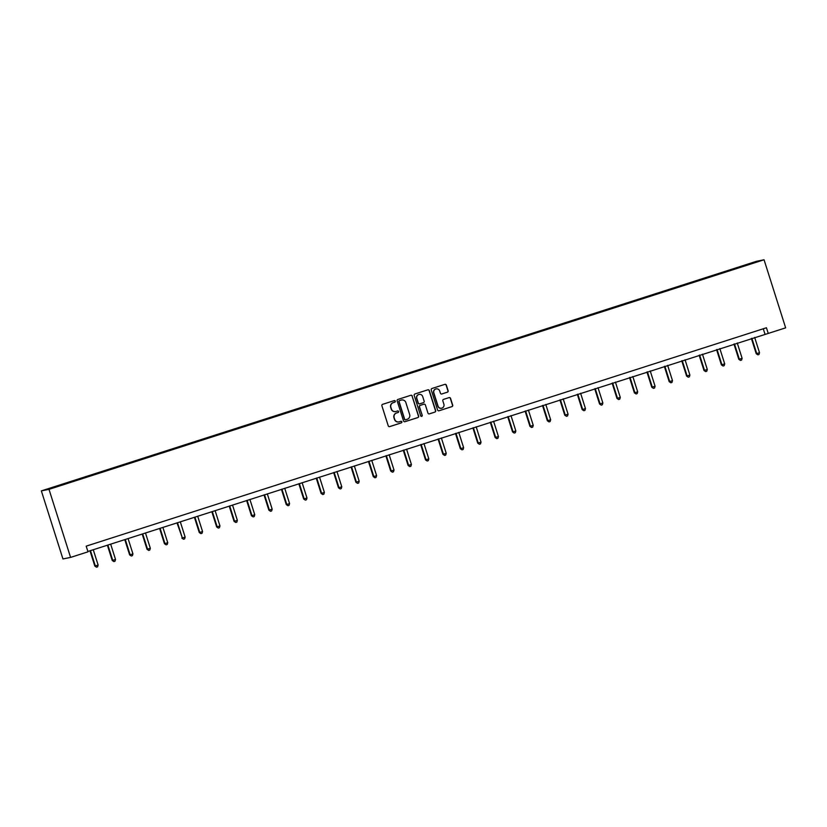 <?xml version="1.0" encoding="UTF-8"?>
<svg xmlns="http://www.w3.org/2000/svg" width="827" height="827" viewBox="0 0 827 827"><rect width="100%" height="100%" fill="white"/><g stroke="black" fill="none" stroke-linecap="round" stroke-linejoin="round"><path stroke-width="1.24" d="M395.285 401.136A0.817 0.806 78.6 0 0 394.272 400.599L382.632 404.331A1.168 1.147 78.6 0 0 381.898 405.799L388.256 425.843A1.168 1.147 78.6 0 0 389.703 426.608L401.343 422.866A0.817 0.806 78.6 0 0 401.86 421.842A0.817 0.806 78.6 0 0 400.847 421.315L399.338 421.791A3.742 3.68 78.6 0 1 394.706 419.361L394.169 417.687A3.742 3.68 78.6 0 1 396.546 412.993L398.056 412.518A0.817 0.806 78.6 0 0 398.573 411.484A0.817 0.806 78.6 0 0 397.56 410.957L396.05 411.443A3.742 3.68 78.6 0 1 391.419 409.003L390.892 407.329A3.742 3.68 78.6 0 1 393.259 402.646L394.768 402.16A0.817 0.806 78.6 0 0 395.285 401.136M395.554 411.557A3.742 3.68 78.6 0 1 391.212 409.045L390.685 407.37A3.742 3.68 78.6 0 1 393.052 402.687L394.562 402.201A0.817 0.806 78.6 0 0 394.252 400.609M389.476 426.649A1.168 1.147 78.6 0 0 389.496 426.649L401.136 422.907A0.817 0.806 78.6 0 0 400.826 421.315M398.841 421.915A3.742 3.68 78.6 0 1 394.5 419.403L393.962 417.728A3.742 3.68 78.6 0 1 396.34 413.035L397.849 412.559A0.817 0.806 78.6 0 0 397.539 410.957M447.386 392.194A1.168 1.147 78.6 0 0 448.131 390.737L446.342 385.113A1.168 1.147 78.6 0 0 444.895 384.348L431.973 388.494A1.168 1.147 78.6 0 0 431.229 389.962L437.586 410.006A1.168 1.147 78.6 0 0 439.034 410.771L451.966 406.615A1.168 1.147 78.6 0 0 452.7 405.158L450.55 398.356A1.168 1.147 78.6 0 0 449.102 397.601L443.572 399.369A1.168 1.147 78.6 0 0 442.827 400.837L443.892 404.207A3.122 3.081 78.6 0 1 441.587 408.207A3.122 3.081 78.6 0 1 438.041 406.088L433.855 392.897A3.122 3.081 78.6 0 1 436.16 388.886A3.122 3.081 78.6 0 1 439.706 391.016L440.409 393.207A1.168 1.147 78.6 0 0 441.856 393.972L447.18 392.236A1.168 1.147 78.6 0 0 447.924 390.778L446.135 385.155A1.168 1.147 78.6 0 0 444.916 384.338M49 489.346L70.584 557.408L87.993 551.826L86.194 546.151L766.443 327.761L768.242 333.426L785.65 327.843L764.055 259.771L49 489.346L41.35 490.887L756.416 261.322L764.055 259.771M412.291 396.04A1.168 1.147 78.6 0 0 410.833 395.285L397.911 399.431A1.168 1.147 78.6 0 0 397.177 400.899L403.535 420.943A1.168 1.147 78.6 0 0 404.982 421.698L417.904 417.552A1.168 1.147 78.6 0 0 418.648 416.084L412.084 396.081A1.168 1.147 78.6 0 0 410.854 395.275M414.947 393.962L427.869 389.817A1.168 1.147 78.6 0 1 429.316 390.571L435.674 410.616A1.168 1.147 78.6 0 1 434.93 412.084L429.399 413.862A1.168 1.147 78.6 0 1 427.952 413.097L425.378 404.972A1.168 1.147 78.6 0 0 423.931 404.207L420.261 405.385A1.168 1.147 78.6 0 0 419.516 406.853L422.204 415.309A0.817 0.806 78.6 0 1 421.594 416.363A0.817 0.806 78.6 0 1 420.664 415.805L414.203 395.43A1.168 1.147 78.6 0 1 414.947 393.962M737.839 268.02L47.832 489.067L737.829 267.938M70.584 557.408L62.945 558.949L41.35 490.887M87.879 551.464L768.242 333.426M763.28 328.774L764.965 334.087M404.754 421.749A1.168 1.147 78.6 0 0 404.775 421.739L417.697 417.594A1.168 1.147 78.6 0 0 418.441 416.126L412.084 396.081M399.617 400.599A0.817 0.806 78.6 0 0 399.09 401.633L404.672 419.227A0.817 0.806 78.6 0 0 405.685 419.754L407.277 419.248A3.742 3.68 78.6 0 0 409.654 414.554L405.84 402.532A3.742 3.68 78.6 0 0 401.198 400.092L399.41 400.64A0.817 0.806 78.6 0 0 398.883 401.674L399.09 401.633M405.478 419.796A0.817 0.806 78.6 0 1 404.465 419.268L398.883 401.674M399.41 400.64L400.992 400.134M429.172 413.913A1.168 1.147 78.6 0 0 429.192 413.903L434.723 412.125A1.168 1.147 78.6 0 0 435.467 410.657L429.11 390.613A1.168 1.147 78.6 0 0 427.89 389.806M423.724 404.248L423.931 404.207A1.168 1.147 78.6 0 0 423.724 404.248L420.054 405.426A1.168 1.147 78.6 0 0 419.31 406.894L422.204 415.309M421.491 416.374A0.817 0.806 78.6 0 0 421.997 415.35M422.7 396.536A3.122 3.081 78.6 0 0 419.155 394.407A3.122 3.081 78.6 0 0 416.839 398.418L418.317 403.069A1.168 1.147 78.6 0 0 419.765 403.824L423.434 402.646A1.168 1.147 78.6 0 0 424.168 401.188L422.7 396.536M419.051 394.438A3.122 3.081 78.6 0 0 416.632 398.459L416.839 398.418M419.537 403.876A1.168 1.147 78.6 0 1 418.111 403.111L416.632 398.459M441.628 394.024A1.168 1.147 78.6 0 0 441.649 394.014L447.18 392.236M436.056 388.907A3.122 3.081 78.6 0 0 433.648 392.939L433.855 392.897M441.484 408.228A3.122 3.081 78.6 0 1 437.834 406.129L433.648 392.939M439.034 410.771L438.827 410.812A1.168 1.147 78.6 0 0 438.827 410.812L451.759 406.657A1.168 1.147 78.6 0 0 452.493 405.199L450.343 398.397A1.168 1.147 78.6 0 0 449.123 397.591M89.978 550.792L94.816 566.05L95.332 565.947L98.124 565.048L93.265 549.738M90.474 550.637L95.332 565.947L96.48 567.188L94.816 566.05M98.124 565.048L97.596 566.826L96.48 567.188M107.386 545.21L112.224 560.458L115.532 559.466L110.673 544.156M107.882 545.045L112.741 560.355L113.888 561.595L112.224 560.458M115.532 559.466L115.005 561.233L113.888 561.595M124.784 539.617L129.622 554.876L130.139 554.772L132.93 553.873L128.071 538.563M125.29 539.462L130.139 554.772L131.297 556.002L129.622 554.876M132.93 553.873L132.413 555.651L131.297 556.002M142.192 534.035L147.03 549.283L150.338 548.291L145.48 532.981M142.689 533.87L147.547 549.18L148.695 550.42L147.03 549.283M150.338 548.291L149.811 550.058L148.695 550.42M159.601 528.443L164.439 543.701L164.955 543.597L167.747 542.698L162.888 527.388M160.097 528.288L164.955 543.597L166.103 544.828L164.439 543.701M167.747 542.698L167.219 544.476L166.103 544.828M176.999 522.86L182.353 538.005L185.145 537.105L180.296 521.806M177.505 522.695L182.353 538.005L183.511 539.245L181.847 538.108M185.145 537.105L184.628 538.884L183.511 539.245M194.407 517.268L199.245 532.526L199.762 532.423L202.553 531.523L197.694 516.213M194.903 517.113L199.762 532.423L200.909 533.653L199.245 532.526M202.553 531.523L202.026 533.301L200.909 533.653M211.815 511.686L216.653 526.933L219.961 525.931L215.103 510.621M212.312 511.52L217.17 526.83L218.318 528.071L216.653 526.933M219.961 525.931L219.434 527.709L218.318 528.071M229.224 506.093L234.062 521.351L237.359 520.348L232.511 505.039M229.72 505.928L234.579 521.237L235.726 522.478L234.062 521.351M237.359 520.348L236.842 522.126L235.726 522.478M246.622 500.5L251.46 515.759L251.977 515.655L254.768 514.756L249.909 499.446M247.118 500.345L251.977 515.655L253.124 516.896L251.46 515.759M254.768 514.756L254.24 516.534L253.124 516.896M264.03 494.918L268.868 510.166L272.176 509.174L267.317 493.864M264.526 494.753L269.385 510.063L270.532 511.303L268.868 510.166M272.176 509.174L271.649 510.941L270.532 511.303M281.438 489.326L286.276 504.584L286.793 504.48L289.574 503.581L284.726 488.271M281.935 489.17L286.793 504.48L287.941 505.721L286.276 504.584M289.574 503.581L289.057 505.359L287.941 505.721M298.836 483.743L303.674 498.991L306.982 497.999L302.124 482.689M299.343 483.578L304.191 498.888L305.349 500.128L303.674 498.991M306.982 497.999L306.455 499.766L305.349 500.128M316.245 478.151L321.083 493.409L321.6 493.305L324.391 492.406L319.532 477.096M316.741 477.996L321.6 493.305L322.747 494.536L321.083 493.409M324.391 492.406L323.864 494.184L322.747 494.536M333.653 472.568L338.491 487.816L341.799 486.824L336.94 471.514M334.149 472.403L339.008 487.713L340.155 488.953L338.491 487.816M341.799 486.824L341.272 488.592L340.155 488.953M351.051 466.976L355.889 482.234L356.406 482.131L359.197 481.231L354.338 465.921M351.558 466.821L356.406 482.131L357.564 483.361L355.889 482.234M359.197 481.231L358.68 483.009L357.564 483.361M368.46 461.394L373.297 476.641L373.814 476.538L376.605 475.639L371.747 460.339M368.956 461.228L373.814 476.538L374.962 477.779L373.297 476.641M376.605 475.639L376.078 477.417L374.962 477.779M385.868 455.801L390.706 471.059L391.223 470.956L394.014 470.056L389.155 454.747M386.364 455.646L391.223 470.956L392.37 472.186L390.706 471.059M394.014 470.056L393.487 471.835L392.37 472.186M403.266 450.219L408.114 465.467L411.412 464.464L406.564 449.154M403.772 450.053L408.621 465.363L409.778 466.604L408.114 465.467M411.412 464.464L410.895 466.242L409.778 466.604M420.674 444.626L425.512 459.884L428.82 458.882L423.962 443.572M421.17 444.461L426.029 459.771L427.177 461.011L425.512 459.884M428.82 458.882L428.293 460.649L427.177 461.011M438.083 439.034L442.921 454.292L443.437 454.188L446.229 453.289L441.37 437.979M438.579 438.879L443.437 454.188L444.585 455.429L442.921 454.292M446.229 453.289L445.701 455.067L444.585 455.429M455.491 433.451L460.329 448.699L463.627 447.707L458.778 432.397M455.987 433.286L460.846 448.596L461.993 449.836L460.329 448.699M463.627 447.707L463.11 449.474L461.993 449.836M472.889 427.859L477.727 443.117L478.244 443.014L481.035 442.114L476.176 426.804M473.385 427.704L478.244 443.014L479.391 444.254L477.727 443.117M481.035 442.114L480.508 443.892L479.391 444.254M490.297 422.277L495.135 437.524L498.443 436.532L493.585 421.222M490.793 422.111L495.652 437.421L496.8 438.661L495.135 437.524M498.443 436.532L497.916 438.3L496.8 438.661M507.706 416.684L512.544 431.942L513.06 431.839L515.841 430.939L510.993 415.63M508.202 416.529L513.06 431.839L514.208 433.069L512.544 431.942M515.841 430.939L515.324 432.717L514.208 433.069M525.104 411.102L529.942 426.35L533.25 425.357L528.391 410.047M525.61 410.936L530.458 426.246L531.616 427.487L529.942 426.35M533.25 425.357L532.722 427.125L531.616 427.487M542.512 405.509L547.35 420.767L547.867 420.664L550.658 419.765L545.799 404.455M543.008 405.354L547.867 420.664L549.014 421.894L547.35 420.767M550.658 419.765L550.131 421.543L549.014 421.894M559.92 399.927L564.758 415.175L565.275 415.071L568.066 414.172L563.208 398.872M560.417 399.761L565.275 415.071L566.423 416.312L564.758 415.175M568.066 414.172L567.539 415.95L566.423 416.312M577.318 394.334L582.156 409.592L582.673 409.489L585.464 408.59L580.606 393.28M577.825 394.179L582.673 409.489L583.831 410.719L582.156 409.592M585.464 408.59L584.947 410.368L583.831 410.719M594.727 388.752L599.565 404L602.873 402.997L598.014 387.687M595.223 388.587L600.082 403.896L601.229 405.137L599.565 404M602.873 402.997L602.345 404.775L601.229 405.137M612.135 383.159L616.973 398.418L620.281 397.415L615.422 382.105M612.631 382.994L617.49 398.304L618.637 399.544L616.973 398.418M620.281 397.415L619.754 399.183L618.637 399.544M629.533 377.567L634.371 392.825L634.888 392.722L637.679 391.822L632.82 376.512M630.04 377.412L634.888 392.722L636.046 393.962L634.371 392.825M637.679 391.822L637.162 393.6L636.046 393.962M646.941 371.985L651.779 387.232L655.087 386.24L650.229 370.93M647.438 371.819L652.296 387.129L653.444 388.37L651.779 387.232M655.087 386.24L654.56 388.008L653.444 388.37M664.35 366.392L669.188 381.65L669.705 381.547L672.496 380.647L667.637 365.338M664.846 366.237L669.705 381.547L670.852 382.787L669.188 381.65M672.496 380.647L671.969 382.425L670.852 382.787M681.748 360.81L686.596 376.058L689.894 375.065L685.045 359.755M682.254 360.644L687.113 375.954L688.26 377.195L686.596 376.058M689.894 375.065L689.377 376.833L688.26 377.195M699.156 355.217L703.994 370.475L704.511 370.372L707.302 369.473L702.443 354.163M699.652 355.062L704.511 370.372L705.658 371.602L703.994 370.475M707.302 369.473L706.775 371.251L705.658 371.602M716.564 349.635L721.402 364.883L724.71 363.89L719.852 348.58M717.061 349.47L721.919 364.779L723.067 366.02L721.402 364.883M724.71 363.89L724.183 365.658L723.067 366.02M733.973 344.042L738.811 359.3L739.328 359.197L742.108 358.298L737.26 342.988M734.469 343.887L739.328 359.197L740.475 360.427L738.811 359.3M742.108 358.298L741.592 360.076L740.475 360.427M751.371 338.46L756.209 353.708L756.726 353.605L759.517 352.705L754.658 337.406M751.877 338.295L756.726 353.605L757.883 354.845L756.209 353.708M759.517 352.705L758.99 354.483L757.883 354.845"/></g></svg>
